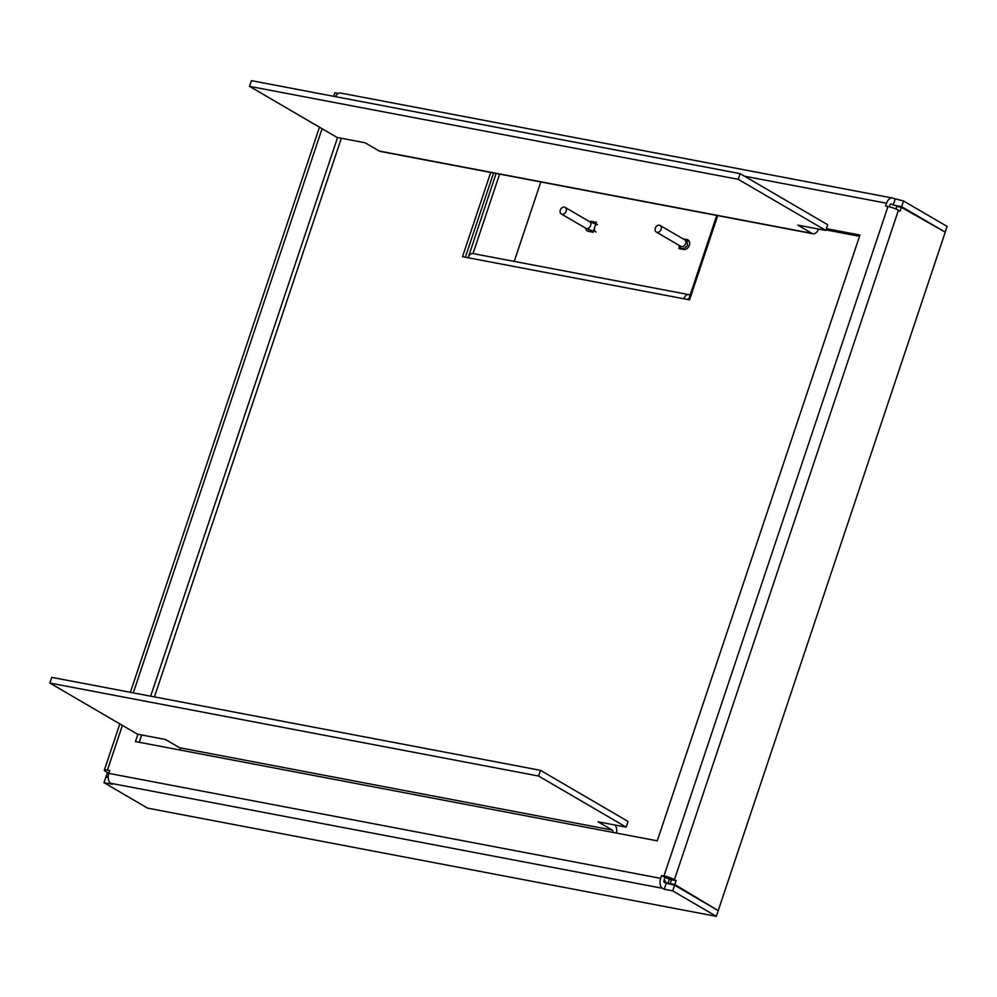 <?xml version="1.0" encoding="UTF-8"?>
<svg xmlns="http://www.w3.org/2000/svg" width="997" height="997" viewBox="0 0 997 997"><rect width="100%" height="100%" fill="white"/><g stroke="black" fill="none" stroke-linecap="round" stroke-linejoin="round"><path stroke-width="1.5" d="M818.574 229.061A7.901 4.898 -79.2 0 1 812.904 233.734A7.901 4.898 -79.2 0 1 811.919 233.36L797.774 225.098L825.79 230.432L827.697 224.749L740.135 173.64L251.406 80.657L249.499 86.34L738.241 179.323L825.79 230.432M249.499 86.34L337.061 137.449L365.089 142.783L379.234 151.033A7.901 4.898 100.8 0 0 380.231 151.419L812.904 233.734M738.241 179.323L740.135 173.64M614.962 825.005A7.901 4.898 -79.2 0 1 616.42 833.068M626.141 827.136L538.579 776.027L49.85 683.045L51.757 677.362L540.486 770.345L628.048 821.453L626.141 827.136L598.113 821.802L612.258 830.065A1.82 1.134 -79.2 0 1 612.706 832.358L657.26 840.832L859.95 235.043L826.388 228.649M137.91 734.253L135.455 741.556L180.021 750.031A1.82 1.134 100.8 0 0 179.585 747.738L165.44 739.487L137.412 734.153L49.85 683.045M540.486 770.345L538.579 776.027M825.977 229.896L859.539 236.289M889.386 206.828L889.935 205.195A1.82 1.134 -79.2 0 1 891.281 203.999A1.82 1.134 -79.2 0 1 891.505 204.073L891.031 203.986M718.139 910.622L674.608 885.199L664.476 882.619A1.82 1.134 -79.2 0 1 664.039 880.314L664.987 877.472L671.43 879.765L676.128 880.663L674.446 879.678A7.901 1.333 -161.5 0 0 663.965 875.964L887.953 206.516L885.61 206.067L886.557 203.226A7.901 4.898 -79.2 0 1 892.415 198.017A7.901 4.898 -79.2 0 1 893.412 198.391L903.544 200.983L947.15 226.444L945.156 232.114M139.244 742.279L141.686 734.963M154.435 696.891L341.348 138.271M122.407 725.392L107.452 770.083L109.807 770.531L108.847 773.373A7.901 4.898 100.8 0 0 110.754 783.306L662.569 888.302A7.901 4.898 -79.2 0 1 660.675 878.357L661.622 875.516L663.965 875.964M150.647 696.168L337.559 137.549M674.608 885.199L672.701 890.882L716.307 916.343L147.606 808.143L104 782.682L112.437 784.29L110.754 783.306M667.492 877.958A1.82 1.134 100.8 0 0 667.978 878.644L671.417 879.803L670.134 883.641L674.832 884.538L718.226 910.635L716.307 916.343M108.199 777.448L105.906 776.999L104 782.682M666.158 883.591L664.264 889.274L672.701 890.882M664.264 889.274L662.569 888.302M333.659 96.31L334.842 92.783L338.295 93.444M945.243 232.127L901.637 206.666L903.544 200.983M901.637 206.666L893.2 205.058L895.094 199.375M893.2 205.058L891.505 204.073M664.987 877.472L661.622 875.516M892.415 198.017L340.6 93.033A7.901 4.898 100.8 0 0 335.416 96.634M887.953 206.516A7.901 1.333 18.5 0 1 898.434 210.23L900.117 211.214L901.413 207.339L945.243 232.151L718.226 910.635M674.832 884.538L676.128 880.663M670.134 883.641L671.866 884.688M895.879 208.984L896.727 206.441L901.413 207.339M107.452 770.083A7.901 1.333 -161.5 0 0 104.336 770.133A7.901 1.333 -161.5 0 0 105.744 771.479L107.427 772.463L106.131 776.339L107.863 777.373M108.212 776.738L106.131 776.339M109.047 772.775L107.427 772.463M690.074 295.262L689.438 294.888A6.381 3.951 100.8 0 0 688.64 294.589A6.381 3.951 100.8 0 0 683.905 298.788L689.538 299.86L717.728 215.626M490.711 172.431L462.521 256.678L468.154 257.749A6.381 3.951 -79.2 0 1 472.89 253.537L688.64 294.589M493.552 172.98L465.362 257.214M664.525 878.856A6.381 3.951 100.8 0 0 666.557 882.906L671.23 884.302M669.249 879.391L667.816 883.654M689.563 299.785L688.715 299.287L689.675 299.474M688.715 299.287L716.768 215.439M687.544 299.063L688.017 299.15A1.82 1.134 100.8 0 0 687.793 299.063A1.82 1.134 100.8 0 0 686.97 299.374M688.017 299.15L689.089 299.785M468.266 257.438L496.095 173.466M473.027 253.562L499.609 174.126M682.883 238.769L686.933 239.529A5.321 4.075 120.3 0 1 687.942 239.916A5.321 4.075 120.3 0 1 689.376 245.287A5.321 4.075 120.3 0 1 683.606 249.474L678.907 248.589L679.854 245.785M680.191 245.985L679.293 248.652M589.551 221.646A5.321 4.075 120.3 0 1 591.72 221.421L596.405 222.306L595.234 225.808M594.411 228.288L593.078 232.251L588.392 231.366A5.321 4.075 120.3 0 1 587.37 230.98A5.321 4.075 120.3 0 1 585.663 228.176M514.228 261.401L540.81 181.965M589.451 231.566A5.321 4.075 120.3 0 1 589.003 229.784M593.626 223.403A5.321 4.075 120.3 0 1 595.084 223.378L595.994 223.552M685.924 240.663L689.226 241.299M661.136 229.31A3.801 2.916 -59.7 0 0 660.126 225.472A3.801 2.916 -59.7 0 0 655.278 228.201A3.801 2.916 -59.7 0 0 656.288 232.039A3.801 2.916 -59.7 0 0 661.136 229.31M566.159 211.239A3.801 2.916 120.3 0 1 561.311 213.969A3.801 2.916 120.3 0 1 560.302 210.13A3.801 2.916 120.3 0 1 565.149 207.401A3.801 2.916 120.3 0 1 566.159 211.239M379.234 151.033L811.919 233.36M612.258 830.065L179.585 747.738M180.021 750.031L612.706 832.358M886.557 203.226L744.535 176.207M322.068 128.7L133.286 692.865M108.847 773.373L660.675 878.357M674.446 879.678L898.434 210.23M683.905 298.788L468.154 257.749M666.557 882.906L664.301 882.482M686.933 239.529L688.777 240.613M591.72 221.421L595.084 223.378M656.288 232.039L680.789 246.334A3.801 2.916 -59.7 0 0 685.637 243.617A3.801 2.916 -59.7 0 0 684.627 239.779C686.285 239.716 687.245 241.598 687.519 245.424C684.877 248.415 682.534 249.275 680.515 247.991A3.801 2.355 100.8 0 1 679.667 247.53M597.502 224.475A3.801 2.355 100.8 0 0 594.686 226.98A3.801 2.355 100.8 0 0 596.081 231.94M595.82 224.076L589.638 221.708A3.801 2.916 120.3 0 1 590.66 225.546A3.801 2.916 120.3 0 1 585.812 228.263L561.311 213.969M678.807 245.175A3.801 2.355 100.8 0 0 679.381 247.181M104.336 770.133L119.814 723.884M130.383 692.317L319.464 127.18M684.627 239.779L660.126 225.472M679.568 247.817L680.515 247.991M589.638 221.708L565.149 207.401M593.402 231.292L585.812 228.263"/></g></svg>
